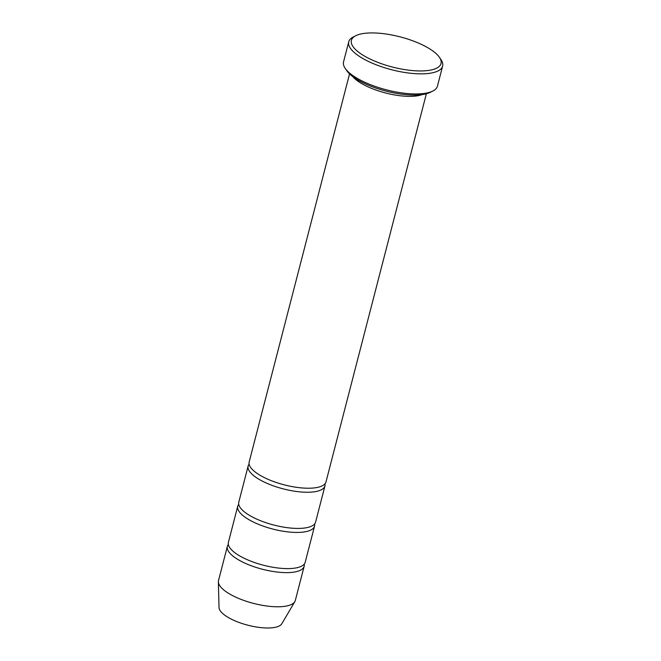 <?xml version="1.0" encoding="UTF-8"?>
<svg xmlns="http://www.w3.org/2000/svg" width="661" height="661" viewBox="0 0 661 661"><rect width="100%" height="100%" fill="white"/><g stroke="black" fill="none" stroke-linecap="round" stroke-linejoin="round"><path stroke-width="0.99" d="M314.562 526.073L305.208 562.247A39.677 13.344 -165.5 0 1 282.941 568.46A39.677 13.344 -165.5 0 1 244.405 558.388A39.677 13.344 -165.5 0 1 228.392 542.384L237.745 506.21A39.677 13.344 14.5 0 0 272.811 529.064A39.677 13.344 14.5 0 0 314.562 526.073A39.677 13.344 14.5 0 0 314.611 523.942M238.728 504.318A39.677 13.344 14.5 0 0 237.745 506.21M442.63 66.083L437.433 86.186A48.493 16.31 -165.5 0 1 432.881 91.02L430.435 92.259A46.287 15.567 -165.5 0 1 363.839 83.146A46.287 15.567 -165.5 0 1 346.719 70.611L345.182 68.339A48.493 16.31 -165.5 0 1 343.538 61.903L348.735 41.808A48.493 16.31 14.5 0 0 391.601 69.736A48.493 16.31 14.5 0 0 442.63 66.083A48.493 16.31 14.5 0 0 440.994 59.647L439.449 57.375A46.287 15.567 14.5 0 0 422.338 44.841A46.287 15.567 14.5 0 0 355.742 35.727A46.287 15.567 14.5 0 0 392.304 67.009A46.287 15.567 14.5 0 0 439.449 57.375M228.334 544.507A39.677 13.344 14.5 0 0 227.351 546.399L218.51 580.565A39.677 13.344 14.5 0 0 218.37 581.845L219.022 607.5A32.587 10.964 14.5 0 0 247.941 625.223A32.587 10.964 14.5 0 0 281.826 623.744L294.839 601.617A39.677 13.344 14.5 0 0 295.335 600.428L304.167 566.262A39.677 13.344 14.5 0 0 304.217 564.139M218.37 581.845A39.677 13.344 14.5 0 0 253.584 603.41A39.677 13.344 14.5 0 0 294.839 601.617M227.351 546.399A39.677 13.344 14.5 0 0 262.417 569.253A39.677 13.344 14.5 0 0 304.167 566.262M324.956 485.885L315.603 522.058A39.677 13.344 -165.5 0 1 293.335 528.271A39.677 13.344 -165.5 0 1 254.791 518.199A39.677 13.344 -165.5 0 1 238.786 502.186L248.139 466.013A39.677 13.344 14.5 0 0 283.205 488.867A39.677 13.344 14.5 0 0 324.956 485.885A39.677 13.344 14.5 0 0 325.005 483.753M249.123 464.129A39.677 13.344 14.5 0 0 248.139 466.013M426.37 93.746L325.997 481.869A39.677 13.344 -165.5 0 1 303.73 488.074A39.677 13.344 -165.5 0 1 265.185 478.01A39.677 13.344 -165.5 0 1 249.172 461.998L349.553 73.883M352.734 76.569A39.677 13.344 14.5 0 0 385.586 92.986A39.677 13.344 14.5 0 0 422.28 94.548M432.881 91.02A48.493 16.31 -165.5 0 1 363.112 81.468A48.493 16.31 -165.5 0 1 345.182 68.339M355.742 35.727L353.296 36.966A48.493 16.31 14.5 0 0 348.735 41.808"/></g></svg>
